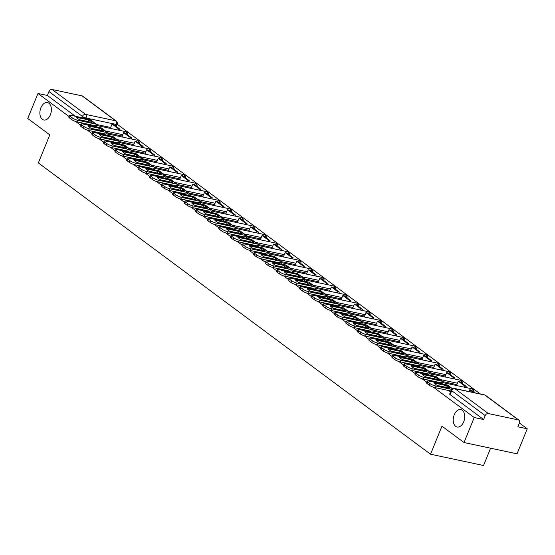 <?xml version="1.0" encoding="UTF-8"?>
<svg xmlns="http://www.w3.org/2000/svg" width="555" height="555" viewBox="0 0 555 555"><rect width="100%" height="100%" fill="white"/><g stroke="black" fill="none" stroke-linecap="round" stroke-linejoin="round"><path stroke-width="0.83" d="M454.233 414.786A8.901 5.578 102 0 1 460.823 409.597A8.901 5.578 102 0 1 463.702 421.821A8.901 5.578 102 0 1 457.119 427.01A8.901 5.578 102 0 1 454.233 414.786M40.897 107.774A8.901 5.578 102 0 1 47.487 102.585A8.901 5.578 102 0 1 50.366 114.809A8.901 5.578 102 0 1 43.776 119.998A8.901 5.578 102 0 1 40.897 107.774M433.448 387.217L474.234 417.513L464.022 442.543L517.038 453.823L527.25 428.793L519.424 422.979M480.38 393.981L117.195 124.223M490.606 448.197L483.544 465.499L430.527 454.219L38.344 162.92L49.79 134.872L27.75 118.499L37.962 93.462L69.042 116.55M75.737 121.517L80.579 125.118M87.274 130.092L92.116 133.693M98.818 138.66L103.66 142.26M110.355 147.235L115.197 150.828M121.892 155.802L126.734 159.403M133.429 164.377L138.278 167.971M144.973 172.945L149.815 176.545M156.51 181.52L161.352 185.113M168.047 190.088L172.896 193.688M179.591 198.655L184.433 202.256M191.128 207.23L195.971 210.831M202.665 215.798L207.508 219.398M214.209 224.373L219.052 227.966M225.746 232.94L230.589 236.541M237.283 241.515L242.126 245.109M248.82 250.083L253.67 253.684M260.364 258.658L265.207 262.251M271.901 267.226L276.744 270.826M283.438 275.793L288.288 279.394M294.982 284.368L299.825 287.969M306.52 292.936L311.362 296.536M318.057 301.511L322.906 305.104M329.601 310.078L334.443 313.679M341.138 318.653L345.98 322.247M352.675 327.221L357.517 330.822M364.212 335.796L369.061 339.389M375.756 344.364L380.598 347.964M387.293 352.931L392.135 356.532M398.83 361.506L403.679 365.107M410.374 370.074L415.216 373.675M421.911 378.649L426.753 382.242M464.022 442.543L441.974 426.171L430.527 454.219M527.25 428.793L517.864 426.795L519.459 422.896A2.782 2.081 126.6 0 0 518.994 420.211A2.782 2.081 126.6 0 0 518.363 419.927L488.358 413.544A2.782 2.081 126.6 0 0 485.209 415.612L451.701 390.72A2.782 0.597 -157.8 0 1 451.243 390.123L449.654 394.022A2.782 0.597 -157.8 0 0 450.112 394.619L451.701 390.72A2.782 2.081 126.6 0 1 454.85 388.653L488.358 413.544M474.234 417.513L483.62 419.511L485.209 415.612M110.681 127.483L96.813 124.528M37.962 93.462L47.348 95.46L48.937 91.561A2.782 2.081 -53.4 0 1 52.087 89.501L82.091 95.883A2.782 2.081 -53.4 0 1 82.73 96.168L116.238 121.052A2.782 2.081 -53.4 0 0 115.6 120.775L82.091 95.883M122.024 136.523L122.662 137.127M133.568 145.091L134.199 145.701M145.105 153.666L145.743 154.269M156.642 162.233L157.28 162.844M168.179 170.801L168.817 171.412M179.723 179.376L180.361 179.987M191.26 187.944L191.898 188.554M202.797 196.519L203.435 197.129M214.341 205.086L214.979 205.697M225.878 213.661L226.516 214.265M237.415 222.229L238.053 222.839M248.959 230.804L249.59 231.407M260.496 239.371L261.134 239.982M272.033 247.939L272.671 248.55M283.57 256.514L284.209 257.125M295.114 265.082L295.753 265.692M306.651 273.657L307.29 274.267M318.188 282.224L318.827 282.835M329.732 290.799L330.371 291.403M341.269 299.367L341.908 299.977M352.807 307.942L353.445 308.545M364.351 316.51L364.982 317.12M375.888 325.077L376.526 325.688M387.425 333.652L388.063 334.263M398.969 342.22L399.6 342.83M410.506 350.795L411.144 351.405M422.043 359.363L422.681 359.973M433.58 367.937L434.218 368.541M445.124 376.505L445.762 377.116M456.661 385.08L457.299 385.683M456.855 384.608L442.987 381.66M445.311 376.04L431.45 373.085M433.774 367.465L419.913 364.517M422.237 358.898L408.376 355.942M410.693 350.323L396.832 347.375M399.156 341.755L385.295 338.807M387.619 333.18L373.758 330.232M376.075 324.613L362.214 321.664M364.538 316.038L350.677 313.089M353.001 307.47L339.14 304.522M341.464 298.902L327.596 295.947M329.92 290.327L316.059 287.379M318.383 281.76L304.522 278.804M306.846 273.185L292.984 270.236M295.302 264.617L281.44 261.669M283.765 256.042L269.903 253.094M272.227 247.475L258.366 244.526M260.683 238.9L246.822 235.951M249.146 230.332L235.285 227.383M237.609 221.764L223.748 218.809M226.072 213.189L212.204 210.241M214.528 204.622L200.667 201.666M202.991 196.047L189.13 193.098M191.454 187.479L177.586 184.531M179.91 178.904L166.049 175.956M168.373 170.336L154.512 167.388M156.836 161.762L142.975 158.813M145.292 153.194L131.431 150.245M133.755 144.626L119.894 141.671M122.218 136.051L108.357 133.103M110.487 127.948L111.125 128.559M448.717 390.547L450.521 391.892M90.999 124.854L92.602 126.04M102.536 133.422L104.139 134.615M114.08 141.99L115.683 143.183M125.617 150.565L127.22 151.751M137.154 159.132L138.757 160.326M148.698 167.707L150.301 168.893M160.235 176.275L161.838 177.468M171.772 184.85L173.375 186.036M183.316 193.417L184.919 194.611M194.854 201.992L196.456 203.179M206.391 210.56L207.993 211.753M217.928 219.128L219.53 220.321M229.472 227.703L231.074 228.889M241.009 236.27L242.611 237.464M252.546 244.845L254.148 246.031M264.09 253.413L265.692 254.606M275.627 261.988L277.229 263.174M287.164 270.556L288.767 271.749M298.708 279.13L300.31 280.317M310.245 287.698L311.848 288.891M321.782 296.266L323.385 297.459M333.326 304.841L334.922 306.027M344.863 313.409L346.466 314.602M356.4 321.983L358.003 323.17M367.937 330.551L369.54 331.744M379.481 339.126L381.084 340.312M391.018 347.694L392.621 348.887M402.555 356.268L404.158 357.455M414.099 364.836L415.702 366.029M425.636 373.404L427.239 374.597M437.173 381.979L438.776 383.165M483.62 419.511L450.112 394.619M47.348 95.46L75.341 116.252M88.106 121.614A8.623 1.852 22.2 0 0 88.03 121.573L88.696 119.935L76.382 117.32A8.623 1.852 -157.8 0 0 79.781 119.845L92.102 122.468A8.623 1.852 22.2 0 0 90.867 121.302A8.623 1.852 22.2 0 0 88.696 119.935M120.033 129.253L113.449 124.362L112.068 124.07L118.652 128.961L120.033 129.253L119.582 130.356M118.201 130.064L118.652 128.961M110.445 128.052L112.068 124.07M93.906 125.472L77.055 121.885A4.176 0.895 -157.8 0 1 71.657 119.561L72.323 117.924A4.176 0.895 22.2 0 0 77.728 120.248L95.959 124.133A3.476 2.608 -53.4 0 1 96.75 124.48A3.476 2.608 -53.4 0 1 97.527 125.666M72.323 117.924L70.18 116.328A4.176 0.895 22.2 0 1 69.5 115.433A4.176 0.895 22.2 0 1 71.144 115.357L89.383 119.242A3.476 2.608 -53.4 0 1 90.167 119.596L96.75 124.48M71.657 119.561L69.514 117.965A4.176 0.895 -157.8 0 1 68.827 117.063L69.5 115.433M88.03 121.573L79.705 119.804M99.643 130.189A8.623 1.852 22.2 0 0 99.567 130.141L100.24 128.51L87.919 125.888A8.623 1.852 -157.8 0 0 91.325 128.413L103.639 131.035A8.623 1.852 22.2 0 0 102.404 129.87A8.623 1.852 22.2 0 0 100.24 128.51M131.57 137.82L124.986 132.936L123.612 132.638L130.196 137.529L131.57 137.82L131.119 138.93M129.738 138.639L130.196 137.529M121.982 136.627L123.612 132.638M105.443 134.039L88.599 130.453A4.176 0.895 -157.8 0 1 83.195 128.129L83.867 126.491A4.176 0.895 22.2 0 0 89.265 128.822L107.504 132.701A3.476 2.608 -53.4 0 1 108.294 133.054A3.476 2.608 -53.4 0 1 109.071 134.234M83.867 126.491L81.717 124.903A4.176 0.895 22.2 0 1 81.037 124.001A4.176 0.895 22.2 0 1 82.681 123.931L100.92 127.81A3.476 2.608 -53.4 0 1 101.711 128.163L108.294 133.054M83.195 128.129L81.051 126.533A4.176 0.895 -157.8 0 1 80.371 125.638L81.037 124.001M99.567 130.141L91.249 128.371M111.187 138.757A8.623 1.852 22.2 0 0 111.111 138.715L111.777 137.078L99.463 134.456A8.623 1.852 -157.8 0 0 102.862 136.988L115.176 139.603A8.623 1.852 22.2 0 0 113.948 138.445A8.623 1.852 22.2 0 0 111.777 137.078M143.114 146.395L136.53 141.504L135.149 141.213L141.733 146.097L143.114 146.395L142.656 147.498M141.282 147.207L141.733 146.097M133.519 145.195L135.149 141.213M116.98 142.607L100.136 139.028A4.176 0.895 -157.8 0 1 94.739 136.703L95.404 135.066A4.176 0.895 22.2 0 0 100.802 137.39L119.041 141.268A3.476 2.608 -53.4 0 1 119.831 141.622A3.476 2.608 -53.4 0 1 120.608 142.808M95.404 135.066L93.261 133.471A4.176 0.895 22.2 0 1 92.574 132.569A4.176 0.895 22.2 0 1 94.218 132.499L112.457 136.384A3.476 2.608 -53.4 0 1 113.248 136.731L119.831 141.622M94.739 136.703L92.588 135.108A4.176 0.895 -157.8 0 1 91.908 134.206L92.574 132.569M111.111 138.715L102.786 136.946M122.724 147.325A8.623 1.852 22.2 0 0 122.648 147.283L123.314 145.653L111 143.03A8.623 1.852 -157.8 0 0 114.399 145.556L126.72 148.178A8.623 1.852 22.2 0 0 125.485 147.013A8.623 1.852 22.2 0 0 123.314 145.653M154.651 154.963L148.067 150.072L146.686 149.781L153.27 154.672L154.651 154.963L154.2 156.073M152.819 155.775L153.27 154.672M145.063 153.77L146.686 149.781M128.524 151.182L111.673 147.595A4.176 0.895 -157.8 0 1 106.276 145.271L106.942 143.634A4.176 0.895 22.2 0 0 112.346 145.958L130.578 149.843A3.476 2.608 -53.4 0 1 131.369 150.197A3.476 2.608 -53.4 0 1 132.145 151.376M106.942 143.634L104.798 142.045A4.176 0.895 22.2 0 1 104.118 141.143A4.176 0.895 22.2 0 1 105.762 141.074L123.994 144.952A3.476 2.608 -53.4 0 1 124.785 145.306L131.369 150.197M106.276 145.271L104.132 143.676A4.176 0.895 -157.8 0 1 103.445 142.781L104.118 141.143M122.648 147.283L114.323 145.514M134.261 155.899A8.623 1.852 22.2 0 0 134.185 155.858L134.858 154.221L122.537 151.598A8.623 1.852 -157.8 0 0 125.943 154.13L138.257 156.746A8.623 1.852 22.2 0 0 137.023 155.587A8.623 1.852 22.2 0 0 134.858 154.221M166.188 163.538L159.604 158.647L158.224 158.355L164.807 163.239L166.188 163.538L165.737 164.641M164.356 164.349L164.807 163.239M156.6 162.338L158.224 158.355M140.061 159.75L123.217 156.17A4.176 0.895 -157.8 0 1 117.813 153.839L118.479 152.209A4.176 0.895 22.2 0 0 123.883 154.533L142.122 158.411A3.476 2.608 -53.4 0 1 142.912 158.765A3.476 2.608 -53.4 0 1 143.69 159.951M118.479 152.209L116.335 150.613A4.176 0.895 22.2 0 1 115.655 149.711A4.176 0.895 22.2 0 1 117.299 149.642L135.538 153.52A3.476 2.608 -53.4 0 1 136.329 153.874L142.912 158.765M117.813 153.839L115.669 152.25A4.176 0.895 -157.8 0 1 114.989 151.349L115.655 149.711M134.185 155.858L125.867 154.082M145.805 164.467A8.623 1.852 22.2 0 0 145.729 164.426L146.395 162.795L134.081 160.173A8.623 1.852 -157.8 0 0 137.48 162.698L149.794 165.321A8.623 1.852 22.2 0 0 148.567 164.155A8.623 1.852 22.2 0 0 146.395 162.795M177.725 172.106L171.141 167.215L169.768 166.923L176.351 171.814L177.725 172.106L177.274 173.215M175.9 172.917L176.351 171.814M168.137 170.905L169.768 166.923M151.598 168.325L134.754 164.738A4.176 0.895 -157.8 0 1 129.357 162.414L130.023 160.777A4.176 0.895 22.2 0 0 135.42 163.101L153.659 166.986A3.476 2.608 -53.4 0 1 154.45 167.339A3.476 2.608 -53.4 0 1 155.227 168.519M130.023 160.777L127.879 159.181A4.176 0.895 22.2 0 1 127.192 158.286A4.176 0.895 22.2 0 1 128.836 158.21L147.075 162.095A3.476 2.608 -53.4 0 1 147.866 162.448L154.45 167.339M129.357 162.414L127.206 160.818A4.176 0.895 -157.8 0 1 126.526 159.916L127.192 158.286M145.729 164.426L137.404 162.657M157.343 173.042A8.623 1.852 22.2 0 0 157.266 173L157.932 171.363L145.618 168.741A8.623 1.852 -157.8 0 0 149.018 171.266L161.339 173.888A8.623 1.852 22.2 0 0 160.104 172.73A8.623 1.852 22.2 0 0 157.932 171.363M189.269 180.68L182.685 175.789L181.305 175.491L187.888 180.382L189.269 180.68L188.818 181.783M187.437 181.492L187.888 180.382M179.681 179.48L181.305 175.491M163.142 176.892L146.291 173.306A4.176 0.895 -157.8 0 1 140.894 170.982L141.56 169.351A4.176 0.895 22.2 0 0 146.957 171.675L165.196 175.553A3.476 2.608 -53.4 0 1 165.987 175.907A3.476 2.608 -53.4 0 1 166.764 177.094M141.56 169.351L139.416 167.756A4.176 0.895 22.2 0 1 138.729 166.854A4.176 0.895 22.2 0 1 140.373 166.784L158.612 170.662A3.476 2.608 -53.4 0 1 159.403 171.016L165.987 175.907M140.894 170.982L138.75 169.393A4.176 0.895 -157.8 0 1 138.063 168.491L138.729 166.854M157.266 173L148.941 171.224M168.88 181.61A8.623 1.852 22.2 0 0 168.803 181.568L169.469 179.931L157.155 177.316A8.623 1.852 -157.8 0 0 160.561 179.841L172.876 182.463A8.623 1.852 22.2 0 0 171.641 181.298A8.623 1.852 22.2 0 0 169.469 179.931M200.806 189.248L194.222 184.357L192.842 184.066L199.425 188.957L200.806 189.248L200.355 190.358M198.974 190.06L199.425 188.957M191.218 188.048L192.842 184.066M174.679 185.467L157.835 181.88A4.176 0.895 -157.8 0 1 152.431 179.556L153.097 177.919A4.176 0.895 22.2 0 0 158.501 180.243L176.74 184.128A3.476 2.608 -53.4 0 1 177.524 184.482A3.476 2.608 -53.4 0 1 178.301 185.661M153.097 177.919L150.953 176.323A4.176 0.895 22.2 0 1 150.273 175.429A4.176 0.895 22.2 0 1 151.917 175.352L170.156 179.237A3.476 2.608 -53.4 0 1 170.947 179.591L177.524 184.482M152.431 179.556L150.287 177.961A4.176 0.895 -157.8 0 1 149.607 177.059L150.273 175.429M168.803 181.568L160.485 179.799M180.424 190.185A8.623 1.852 22.2 0 0 180.347 190.143L181.013 188.506L168.692 185.883A8.623 1.852 -157.8 0 0 172.099 188.409L184.413 191.031A8.623 1.852 22.2 0 0 183.185 189.865A8.623 1.852 22.2 0 0 181.013 188.506M212.343 197.816L205.759 192.932L204.386 192.634L210.969 197.525L212.343 197.816L211.892 198.926M210.518 198.635L210.969 197.525M202.755 196.623L204.386 192.634M186.216 194.035L169.372 190.448A4.176 0.895 -157.8 0 1 163.968 188.124L164.641 186.487A4.176 0.895 22.2 0 0 170.038 188.818L188.277 192.696A3.476 2.608 -53.4 0 1 189.068 193.05A3.476 2.608 -53.4 0 1 189.845 194.236M164.641 186.487L162.49 184.898A4.176 0.895 22.2 0 1 161.81 183.996A4.176 0.895 22.2 0 1 163.454 183.927L181.693 187.805A3.476 2.608 -53.4 0 1 182.484 188.159L189.068 193.05M163.968 188.124L161.824 186.535A4.176 0.895 -157.8 0 1 161.144 185.634L161.81 183.996M180.347 190.143L172.022 188.367M191.961 198.752A8.623 1.852 22.2 0 0 191.884 198.711L192.55 197.074L180.236 194.458A8.623 1.852 -157.8 0 0 183.636 196.983L195.95 199.606A8.623 1.852 22.2 0 0 194.722 198.44A8.623 1.852 22.2 0 0 192.55 197.074M223.887 206.391L217.303 201.5L215.923 201.208L222.506 206.099L223.887 206.391L223.436 207.494M222.055 207.202L222.506 206.099M214.299 205.19L215.923 201.208M197.753 202.61L180.909 199.023A4.176 0.895 -157.8 0 1 175.512 196.699L176.178 195.062A4.176 0.895 22.2 0 0 181.575 197.386L199.814 201.271A3.476 2.608 -53.4 0 1 200.605 201.618A3.476 2.608 -53.4 0 1 201.382 202.804M176.178 195.062L174.034 193.466A4.176 0.895 22.2 0 1 173.347 192.571A4.176 0.895 22.2 0 1 174.992 192.495L193.23 196.38A3.476 2.608 -53.4 0 1 194.021 196.734L200.605 201.618M175.512 196.699L173.368 195.103A4.176 0.895 -157.8 0 1 172.681 194.201L173.347 192.571M191.884 198.711L183.559 196.942M203.498 207.327A8.623 1.852 22.2 0 0 203.421 207.279L204.087 205.648L191.773 203.026A8.623 1.852 -157.8 0 0 195.18 205.551L207.494 208.174A8.623 1.852 22.2 0 0 206.259 207.008A8.623 1.852 22.2 0 0 204.087 205.648M235.424 214.958L228.84 210.074L227.46 209.776L234.043 214.667L235.424 214.958L234.973 216.068M233.593 215.777L234.043 214.667M225.836 213.765L227.46 209.776M209.297 211.177L192.446 207.591A4.176 0.895 -157.8 0 1 187.049 205.267L187.715 203.629A4.176 0.895 22.2 0 0 193.119 205.96L211.351 209.839A3.476 2.608 -53.4 0 1 212.142 210.192A3.476 2.608 -53.4 0 1 212.919 211.372M187.715 203.629L185.571 202.041A4.176 0.895 22.2 0 1 184.891 201.139A4.176 0.895 22.2 0 1 186.535 201.07L204.774 204.948A3.476 2.608 -53.4 0 1 205.558 205.301L212.142 210.192M187.049 205.267L184.905 203.671A4.176 0.895 -157.8 0 1 184.218 202.776L184.891 201.139M203.421 207.279L195.096 205.51M215.035 215.895A8.623 1.852 22.2 0 0 214.958 215.853L215.631 214.216L203.31 211.594A8.623 1.852 -157.8 0 0 206.717 214.126L219.031 216.741A8.623 1.852 22.2 0 0 217.796 215.583A8.623 1.852 22.2 0 0 215.631 214.216M246.961 223.533L240.377 218.642L239.004 218.351L245.588 223.242L246.961 223.533L246.51 224.636M245.13 224.345L245.588 223.242M237.374 222.333L239.004 218.351M220.834 219.745L203.99 216.166A4.176 0.895 -157.8 0 1 198.586 213.841L199.259 212.204A4.176 0.895 22.2 0 0 204.656 214.528L222.895 218.406A3.476 2.608 -53.4 0 1 223.686 218.76A3.476 2.608 -53.4 0 1 224.463 219.947M199.259 212.204L197.108 210.609A4.176 0.895 22.2 0 1 196.428 209.707A4.176 0.895 22.2 0 1 198.073 209.637L216.311 213.522A3.476 2.608 -53.4 0 1 217.102 213.869L223.686 218.76M198.586 213.841L196.442 212.246A4.176 0.895 -157.8 0 1 195.762 211.344L196.428 209.707M214.958 215.853L206.64 214.084M226.579 224.463A8.623 1.852 22.2 0 0 226.502 224.421L227.168 222.791L214.854 220.168A8.623 1.852 -157.8 0 0 218.254 222.694L230.568 225.316A8.623 1.852 22.2 0 0 229.34 224.151A8.623 1.852 22.2 0 0 227.168 222.791M258.505 232.101L251.921 227.21L250.541 226.919L257.125 231.81L258.505 232.101L258.047 233.211M256.674 232.913L257.125 231.81M248.911 230.908L250.541 226.919M232.372 228.32L215.527 224.733A4.176 0.895 -157.8 0 1 210.13 222.409L210.796 220.772A4.176 0.895 22.2 0 0 216.193 223.096L234.432 226.981A3.476 2.608 -53.4 0 1 235.223 227.335A3.476 2.608 -53.4 0 1 236 228.514M210.796 220.772L208.652 219.183A4.176 0.895 22.2 0 1 207.965 218.281A4.176 0.895 22.2 0 1 209.61 218.212L227.848 222.09A3.476 2.608 -53.4 0 1 228.639 222.444L235.223 227.335M210.13 222.409L207.979 220.814A4.176 0.895 -157.8 0 1 207.299 219.919L207.965 218.281M226.502 224.421L218.177 222.652M238.116 233.038A8.623 1.852 22.2 0 0 238.04 232.996L238.705 231.359L226.391 228.736A8.623 1.852 -157.8 0 0 229.791 231.268L242.112 233.884A8.623 1.852 22.2 0 0 240.877 232.725A8.623 1.852 22.2 0 0 238.705 231.359M270.042 240.676L263.458 235.785L262.078 235.493L268.662 240.377L270.042 240.676L269.591 241.779M268.211 241.487L268.662 240.377M260.455 239.476L262.078 235.493M243.916 236.888L227.064 233.308A4.176 0.895 -157.8 0 1 221.667 230.977L222.333 229.347A4.176 0.895 22.2 0 0 227.737 231.671L245.969 235.549A3.476 2.608 -53.4 0 1 246.76 235.903A3.476 2.608 -53.4 0 1 247.537 237.089M222.333 229.347L220.189 227.751A4.176 0.895 22.2 0 1 219.509 226.849A4.176 0.895 22.2 0 1 221.154 226.78L239.385 230.658A3.476 2.608 -53.4 0 1 240.176 231.012L246.76 235.903M221.667 230.977L219.523 229.388A4.176 0.895 -157.8 0 1 218.837 228.487L219.509 226.849M238.04 232.996L229.714 231.22M249.653 241.605A8.623 1.852 22.2 0 0 249.577 241.564L250.25 239.933L237.928 237.311A8.623 1.852 -157.8 0 0 241.335 239.836L253.649 242.459A8.623 1.852 22.2 0 0 252.414 241.293A8.623 1.852 22.2 0 0 250.25 239.933M281.579 249.244L274.996 244.353L273.615 244.061L280.199 248.952L281.579 249.244L281.128 250.354M279.748 250.055L280.199 248.952M271.992 248.043L273.615 244.061M255.453 245.463L238.608 241.876A4.176 0.895 -157.8 0 1 233.204 239.552L233.87 237.915A4.176 0.895 22.2 0 0 239.274 240.239L257.513 244.124A3.476 2.608 -53.4 0 1 258.304 244.477A3.476 2.608 -53.4 0 1 259.081 245.657M233.87 237.915L231.726 236.319A4.176 0.895 22.2 0 1 231.047 235.424A4.176 0.895 22.2 0 1 232.691 235.348L250.929 239.233A3.476 2.608 -53.4 0 1 251.72 239.587L258.304 244.477M233.204 239.552L231.06 237.956A4.176 0.895 -157.8 0 1 230.38 237.054L231.047 235.424M249.577 241.564L241.258 239.795M261.197 250.18A8.623 1.852 22.2 0 0 261.121 250.138L261.787 248.501L249.472 245.879A8.623 1.852 -157.8 0 0 252.872 248.404L265.186 251.026A8.623 1.852 22.2 0 0 263.958 249.868A8.623 1.852 22.2 0 0 261.787 248.501M293.116 257.818L286.533 252.927L285.159 252.629L291.743 257.52L293.116 257.818L292.665 258.921M291.292 258.63L291.743 257.52M283.529 256.618L285.159 252.629M266.99 254.03L250.145 250.444A4.176 0.895 -157.8 0 1 244.748 248.12L245.414 246.489A4.176 0.895 22.2 0 0 250.811 248.813L269.05 252.691A3.476 2.608 -53.4 0 1 269.841 253.045A3.476 2.608 -53.4 0 1 270.618 254.232M245.414 246.489L243.27 244.894A4.176 0.895 22.2 0 1 242.584 243.992A4.176 0.895 22.2 0 1 244.228 243.923L262.466 247.801A3.476 2.608 -53.4 0 1 263.257 248.154L269.841 253.045M244.748 248.12L242.597 246.531A4.176 0.895 -157.8 0 1 241.918 245.629L242.584 243.992M261.121 250.138L252.796 248.362M272.734 258.748A8.623 1.852 22.2 0 0 272.658 258.706L273.324 257.069L261.01 254.454A8.623 1.852 -157.8 0 0 264.409 256.979L276.73 259.601A8.623 1.852 22.2 0 0 275.495 258.436A8.623 1.852 22.2 0 0 273.324 257.069M304.66 266.386L298.077 261.495L296.696 261.204L303.28 266.095L304.66 266.386L304.209 267.496M302.829 267.198L303.28 266.095M295.073 265.186L296.696 261.204M278.534 262.605L261.683 259.019A4.176 0.895 -157.8 0 1 256.285 256.694L256.951 255.057A4.176 0.895 22.2 0 0 262.349 257.381L280.587 261.266A3.476 2.608 -53.4 0 1 281.378 261.62A3.476 2.608 -53.4 0 1 282.155 262.799M256.951 255.057L254.807 253.462A4.176 0.895 22.2 0 1 254.121 252.567A4.176 0.895 22.2 0 1 255.765 252.49L274.003 256.375A3.476 2.608 -53.4 0 1 274.794 256.729L281.378 261.62M256.285 256.694L254.141 255.099A4.176 0.895 -157.8 0 1 253.455 254.197L254.121 252.567M272.658 258.706L264.333 256.937M284.271 267.323A8.623 1.852 22.2 0 0 284.195 267.281L284.861 265.644L272.547 263.021A8.623 1.852 -157.8 0 0 275.953 265.547L288.267 268.169A8.623 1.852 22.2 0 0 287.032 267.004A8.623 1.852 22.2 0 0 284.861 265.644M316.197 274.954L309.614 270.07L308.233 269.772L314.817 274.663L316.197 274.954L315.746 276.064M314.366 275.773L314.817 274.663M306.61 273.761L308.233 269.772M290.071 271.173L273.226 267.586A4.176 0.895 -157.8 0 1 267.822 265.262L268.488 263.625A4.176 0.895 22.2 0 0 273.892 265.956L292.131 269.834A3.476 2.608 -53.4 0 1 292.915 270.188A3.476 2.608 -53.4 0 1 293.692 271.374M268.488 263.625L266.344 262.036A4.176 0.895 22.2 0 1 265.665 261.134A4.176 0.895 22.2 0 1 267.309 261.065L285.548 264.943A3.476 2.608 -53.4 0 1 286.338 265.297L292.915 270.188M267.822 265.262L265.678 263.674A4.176 0.895 -157.8 0 1 264.999 262.772L265.665 261.134M284.195 267.281L275.877 265.505M295.815 275.89A8.623 1.852 22.2 0 0 295.739 275.849L296.405 274.212L284.084 271.596A8.623 1.852 -157.8 0 0 287.49 274.121L299.804 276.744A8.623 1.852 22.2 0 0 298.576 275.578A8.623 1.852 22.2 0 0 296.405 274.212M327.734 283.529L321.151 278.638L319.777 278.346L326.361 283.237L327.734 283.529L327.284 284.632M325.91 284.34L326.361 283.237M318.147 282.328L319.777 278.346M301.608 279.748L284.764 276.161A4.176 0.895 -157.8 0 1 279.359 273.837L280.032 272.2A4.176 0.895 22.2 0 0 285.43 274.524L303.668 278.409A3.476 2.608 -53.4 0 1 304.459 278.756A3.476 2.608 -53.4 0 1 305.236 279.942M280.032 272.2L277.882 270.604A4.176 0.895 22.2 0 1 277.202 269.709A4.176 0.895 22.2 0 1 278.846 269.633L297.085 273.518A3.476 2.608 -53.4 0 1 297.875 273.872L304.459 278.756M279.359 273.837L277.216 272.241A4.176 0.895 -157.8 0 1 276.536 271.339L277.202 269.709M295.739 275.849L287.414 274.08M307.352 284.465A8.623 1.852 22.2 0 0 307.276 284.417L307.942 282.786L295.628 280.164A8.623 1.852 -157.8 0 0 299.027 282.689L311.341 285.312A8.623 1.852 22.2 0 0 310.113 284.146A8.623 1.852 22.2 0 0 307.942 282.786M339.278 292.096L332.695 287.212L331.314 286.914L337.898 291.805L339.278 292.096L338.827 293.207M337.447 292.915L337.898 291.805M329.691 290.903L331.314 286.914M313.145 288.316L296.301 284.729A4.176 0.895 -157.8 0 1 290.903 282.405L291.569 280.768A4.176 0.895 22.2 0 0 296.967 283.099L315.205 286.977A3.476 2.608 -53.4 0 1 315.996 287.33A3.476 2.608 -53.4 0 1 316.773 288.51M291.569 280.768L289.426 279.179A4.176 0.895 22.2 0 1 288.739 278.277A4.176 0.895 22.2 0 1 290.383 278.208L308.622 282.086A3.476 2.608 -53.4 0 1 309.412 282.44L315.996 287.33M290.903 282.405L288.76 280.809A4.176 0.895 -157.8 0 1 288.073 279.914L288.739 278.277M307.276 284.417L298.951 282.648M318.889 293.033A8.623 1.852 22.2 0 0 318.813 292.991L319.479 291.354L307.165 288.732A8.623 1.852 -157.8 0 0 310.571 291.264L322.885 293.879A8.623 1.852 22.2 0 0 321.65 292.721A8.623 1.852 22.2 0 0 319.479 291.354M350.815 300.671L344.232 295.78L342.851 295.489L349.435 300.38L350.815 300.671L350.365 301.774M348.984 301.483L349.435 300.38M341.228 299.471L342.851 295.489M324.689 296.883L307.838 293.304A4.176 0.895 -157.8 0 1 302.44 290.98L303.106 289.342A4.176 0.895 22.2 0 0 308.511 291.666L326.742 295.544A3.476 2.608 -53.4 0 1 327.533 295.898A3.476 2.608 -53.4 0 1 328.31 297.085M303.106 289.342L300.963 287.747A4.176 0.895 22.2 0 1 300.283 286.845A4.176 0.895 22.2 0 1 301.927 286.775L320.166 290.66A3.476 2.608 -53.4 0 1 320.95 291.007L327.533 295.898M302.44 290.98L300.297 289.384A4.176 0.895 -157.8 0 1 299.61 288.482L300.283 286.845M318.813 292.991L310.488 291.222M330.433 301.601A8.623 1.852 22.2 0 0 330.35 301.559L331.023 299.929L318.702 297.307A8.623 1.852 -157.8 0 0 322.108 299.832L334.422 302.454A8.623 1.852 22.2 0 0 333.187 301.289A8.623 1.852 22.2 0 0 331.023 299.929M362.353 309.239L355.769 304.348L354.395 304.057L360.979 308.948L362.353 309.239L361.902 310.349M360.521 310.051L360.979 308.948M352.765 308.046L354.395 304.057M336.226 305.458L319.382 301.871A4.176 0.895 -157.8 0 1 313.977 299.547L314.65 297.91A4.176 0.895 22.2 0 0 320.048 300.234L338.286 304.119A3.476 2.608 -53.4 0 1 339.077 304.473A3.476 2.608 -53.4 0 1 339.854 305.652M314.65 297.91L312.5 296.321A4.176 0.895 22.2 0 1 311.82 295.42A4.176 0.895 22.2 0 1 313.464 295.35L331.703 299.228A3.476 2.608 -53.4 0 1 332.494 299.582L339.077 304.473M313.977 299.547L311.834 297.952A4.176 0.895 -157.8 0 1 311.154 297.057L311.82 295.42M330.35 301.559L322.032 299.79M341.97 310.176A8.623 1.852 22.2 0 0 341.894 310.134L342.56 308.497L330.246 305.874A8.623 1.852 -157.8 0 0 333.645 308.407L345.959 311.022A8.623 1.852 22.2 0 0 344.731 309.863A8.623 1.852 22.2 0 0 342.56 308.497M373.897 317.814L367.313 312.923L365.932 312.631L372.516 317.515L373.897 317.814L373.439 318.917M372.065 318.625L372.516 317.515M364.302 316.614L365.932 312.631M347.763 314.026L330.919 310.446A4.176 0.895 -157.8 0 1 325.521 308.115L326.187 306.485A4.176 0.895 22.2 0 0 331.585 308.809L349.823 312.687A3.476 2.608 -53.4 0 1 350.614 313.041A3.476 2.608 -53.4 0 1 351.391 314.227M326.187 306.485L324.044 304.889A4.176 0.895 22.2 0 1 323.357 303.987A4.176 0.895 22.2 0 1 325.001 303.918L343.24 307.796A3.476 2.608 -53.4 0 1 344.031 308.15L350.614 313.041M325.521 308.115L323.371 306.526A4.176 0.895 -157.8 0 1 322.691 305.625L323.357 303.987M341.894 310.134L333.569 308.358M353.507 318.743A8.623 1.852 22.2 0 0 353.431 318.702L354.097 317.072L341.783 314.449A8.623 1.852 -157.8 0 0 345.182 316.974L357.503 319.597A8.623 1.852 22.2 0 0 356.268 318.431A8.623 1.852 22.2 0 0 354.097 317.072M385.434 326.382L378.85 321.491L377.469 321.199L384.053 326.09L385.434 326.382L384.983 327.492M383.602 327.193L384.053 326.09M375.846 325.181L377.469 321.199M359.307 322.601L342.456 319.014A4.176 0.895 -157.8 0 1 337.058 316.69L337.724 315.053A4.176 0.895 22.2 0 0 343.129 317.377L361.361 321.262A3.476 2.608 -53.4 0 1 362.151 321.616A3.476 2.608 -53.4 0 1 362.928 322.795M337.724 315.053L335.581 313.457A4.176 0.895 22.2 0 1 334.901 312.562A4.176 0.895 22.2 0 1 336.545 312.486L354.777 316.371A3.476 2.608 -53.4 0 1 355.568 316.725L362.151 321.616M337.058 316.69L334.915 315.094A4.176 0.895 -157.8 0 1 334.228 314.192L334.901 312.562M353.431 318.702L345.106 316.933M365.044 327.318A8.623 1.852 22.2 0 0 364.968 327.277L365.641 325.639L353.32 323.017A8.623 1.852 -157.8 0 0 356.726 325.542L369.04 328.165A8.623 1.852 22.2 0 0 367.805 327.006A8.623 1.852 22.2 0 0 365.641 325.639M396.971 334.956L390.387 330.065L389.013 329.767L395.59 334.658L396.971 334.956L396.52 336.059M395.139 335.768L395.59 334.658M387.383 333.756L389.013 329.767M370.844 331.168L354 327.582A4.176 0.895 -157.8 0 1 348.596 325.258L349.262 323.627A4.176 0.895 22.2 0 0 354.666 325.951L372.904 329.83A3.476 2.608 -53.4 0 1 373.695 330.183A3.476 2.608 -53.4 0 1 374.472 331.37M349.262 323.627L347.118 322.032A4.176 0.895 22.2 0 1 346.438 321.13A4.176 0.895 22.2 0 1 348.082 321.061L366.321 324.939A3.476 2.608 -53.4 0 1 367.112 325.292L373.695 330.183M348.596 325.258L346.452 323.669A4.176 0.895 -157.8 0 1 345.772 322.767L346.438 321.13M364.968 327.277L356.65 325.501M376.588 335.886A8.623 1.852 22.2 0 0 376.512 335.844L377.178 334.207L364.864 331.592A8.623 1.852 -157.8 0 0 368.263 334.117L380.577 336.739A8.623 1.852 22.2 0 0 379.349 335.574A8.623 1.852 22.2 0 0 377.178 334.207M408.508 343.524L401.931 338.633L400.55 338.342L407.134 343.233L408.508 343.524L408.057 344.634M406.683 344.336L407.134 343.233M398.92 342.324L400.55 338.342M382.381 339.743L365.537 336.157A4.176 0.895 -157.8 0 1 360.139 333.832L360.805 332.195A4.176 0.895 22.2 0 0 366.203 334.519L384.442 338.404A3.476 2.608 -53.4 0 1 385.232 338.758A3.476 2.608 -53.4 0 1 386.009 339.938M360.805 332.195L358.662 330.6A4.176 0.895 22.2 0 1 357.975 329.705A4.176 0.895 22.2 0 1 359.619 329.628L377.858 333.513A3.476 2.608 -53.4 0 1 378.649 333.867L385.232 338.758M360.139 333.832L357.989 332.237A4.176 0.895 -157.8 0 1 357.309 331.335L357.975 329.705M376.512 335.844L368.187 334.075M388.125 344.461A8.623 1.852 22.2 0 0 388.049 344.419L388.715 342.782L376.401 340.159A8.623 1.852 -157.8 0 0 379.8 342.685L392.121 345.307A8.623 1.852 22.2 0 0 390.887 344.142A8.623 1.852 22.2 0 0 388.715 342.782M420.052 352.092L413.468 347.208L412.087 346.91L418.671 351.801L420.052 352.092L419.601 353.202M418.22 352.911L418.671 351.801M410.464 350.899L412.087 346.91M393.925 348.311L377.074 344.724A4.176 0.895 -157.8 0 1 371.677 342.4L372.343 340.763A4.176 0.895 22.2 0 0 377.74 343.094L395.979 346.972A3.476 2.608 -53.4 0 1 396.769 347.326A3.476 2.608 -53.4 0 1 397.546 348.512M372.343 340.763L370.199 339.174A4.176 0.895 22.2 0 1 369.512 338.272A4.176 0.895 22.2 0 1 371.163 338.203L389.395 342.081A3.476 2.608 -53.4 0 1 390.186 342.435L396.769 347.326M371.677 342.4L369.533 340.812A4.176 0.895 -157.8 0 1 368.846 339.91L369.512 338.272M388.049 344.419L379.724 342.643M399.662 353.029A8.623 1.852 22.2 0 0 399.586 352.987L400.252 351.35L387.938 348.734A8.623 1.852 -157.8 0 0 391.344 351.26L403.658 353.882A8.623 1.852 22.2 0 0 402.424 352.716A8.623 1.852 22.2 0 0 400.252 351.35M431.589 360.667L425.005 355.776L423.625 355.484L430.208 360.375L431.589 360.667L431.138 361.77M429.757 361.478L430.208 360.375M422.001 359.467L423.625 355.484M405.462 356.886L388.618 353.299A4.176 0.895 -157.8 0 1 383.214 350.975L383.88 349.338A4.176 0.895 22.2 0 0 389.284 351.662L407.523 355.547A3.476 2.608 -53.4 0 1 408.313 355.894A3.476 2.608 -53.4 0 1 409.084 357.08M383.88 349.338L381.736 347.742A4.176 0.895 22.2 0 1 381.056 346.847A4.176 0.895 22.2 0 1 382.7 346.771L400.939 350.656A3.476 2.608 -53.4 0 1 401.73 351.01L408.313 355.894M383.214 350.975L381.07 349.379A4.176 0.895 -157.8 0 1 380.39 348.478L381.056 346.847M399.586 352.987L391.268 351.218M411.206 361.603A8.623 1.852 22.2 0 0 411.13 361.555L411.796 359.924L399.475 357.302A8.623 1.852 -157.8 0 0 402.881 359.827L415.195 362.45A8.623 1.852 22.2 0 0 413.968 361.284A8.623 1.852 22.2 0 0 411.796 359.924M443.126 369.235L436.542 364.351L435.169 364.052L441.752 368.943L443.126 369.235L442.675 370.345M441.301 370.053L441.752 368.943M433.538 368.041L435.169 364.052M416.999 365.454L400.155 361.867A4.176 0.895 -157.8 0 1 394.751 359.543L395.424 357.906A4.176 0.895 22.2 0 0 400.821 360.237L419.06 364.115A3.476 2.608 -53.4 0 1 419.851 364.469A3.476 2.608 -53.4 0 1 420.628 365.648M395.424 357.906L393.273 356.317A4.176 0.895 22.2 0 1 392.593 355.415A4.176 0.895 22.2 0 1 394.237 355.346L412.476 359.224A3.476 2.608 -53.4 0 1 413.267 359.578L419.851 364.469M394.751 359.543L392.607 357.947A4.176 0.895 -157.8 0 1 391.927 357.052L392.593 355.415M411.13 361.555L402.805 359.786M422.743 370.171A8.623 1.852 22.2 0 0 422.667 370.129L423.333 368.492L411.019 365.87A8.623 1.852 -157.8 0 0 414.418 368.402L426.739 371.017A8.623 1.852 22.2 0 0 425.505 369.859A8.623 1.852 22.2 0 0 423.333 368.492M454.67 377.809L448.086 372.918L446.706 372.627L453.289 377.518L454.67 377.809L454.219 378.912M452.838 378.621L453.289 377.518M445.082 376.609L446.706 372.627M428.536 374.021L411.692 370.442A4.176 0.895 -157.8 0 1 406.295 368.118L406.961 366.48A4.176 0.895 22.2 0 0 412.358 368.804L430.597 372.683A3.476 2.608 -53.4 0 1 431.388 373.036A3.476 2.608 -53.4 0 1 432.165 374.223M406.961 366.48L404.817 364.885A4.176 0.895 22.2 0 1 404.13 363.983A4.176 0.895 22.2 0 1 405.774 363.913L424.013 367.798A3.476 2.608 -53.4 0 1 424.804 368.145L431.388 373.036M406.295 368.118L404.151 366.522A4.176 0.895 -157.8 0 1 403.464 365.62L404.13 363.983M422.667 370.129L414.342 368.36M434.281 378.739A8.623 1.852 22.2 0 0 434.204 378.697L434.87 377.067L422.556 374.445A8.623 1.852 -157.8 0 0 425.962 376.97L438.277 379.592A8.623 1.852 22.2 0 0 437.042 378.427A8.623 1.852 22.2 0 0 434.87 377.067M466.207 386.377L459.623 381.486L458.243 381.195L464.826 386.086L466.207 386.377L465.756 387.487M464.375 387.189L464.826 386.086M456.619 385.184L458.243 381.195M440.08 382.596L423.229 379.01A4.176 0.895 -157.8 0 1 417.832 376.685L418.498 375.048A4.176 0.895 22.2 0 0 423.902 377.372L442.134 381.257A3.476 2.608 -53.4 0 1 442.925 381.611A3.476 2.608 -53.4 0 1 443.702 382.79M418.498 375.048L416.354 373.46A4.176 0.895 22.2 0 1 415.674 372.558A4.176 0.895 22.2 0 1 417.318 372.488L435.557 376.366A3.476 2.608 -53.4 0 1 436.341 376.72L442.925 381.611M417.832 376.685L415.688 375.09A4.176 0.895 -157.8 0 1 415.001 374.195L415.674 372.558M434.204 378.697L425.879 376.928M445.825 387.314A8.623 1.852 22.2 0 0 445.741 387.272L446.414 385.635L434.093 383.012A8.623 1.852 -157.8 0 0 437.5 385.545L449.814 388.16A8.623 1.852 22.2 0 0 448.579 387.002A8.623 1.852 22.2 0 0 446.414 385.635M474.858 392.801L471.16 390.061L469.787 389.77L473.477 392.51M469.051 391.566L469.787 389.77M450.882 391.011L434.773 387.584A4.176 0.895 -157.8 0 1 429.369 385.253L430.042 383.623A4.176 0.895 22.2 0 0 435.439 385.947L451.673 389.402M430.042 383.623L427.891 382.027A4.176 0.895 22.2 0 1 427.211 381.125A4.176 0.895 22.2 0 1 428.855 381.056L447.094 384.934A3.476 2.608 -53.4 0 1 447.885 385.288L452.505 388.722M429.369 385.253L427.225 383.665A4.176 0.895 -157.8 0 1 426.545 382.763L427.211 381.125M445.741 387.272L437.423 385.496M518.363 419.927L484.855 395.042L454.85 388.653A2.782 1.741 -78 0 0 454.399 388.451A2.782 2.782 0 0 0 451.243 390.123M115.454 125.853L116.057 124.389L86.046 118A2.782 0.597 -157.8 0 1 82.445 116.453L48.937 91.561M85.852 118.486L86.046 118A2.782 1.741 102 0 0 85.595 114.385L115.6 120.775A2.782 1.741 102 0 1 116.057 124.389A2.782 0.597 -157.8 0 0 117.154 124.341A2.782 2.782 0 0 0 116.238 121.052M52.087 89.501L85.595 114.385A2.782 2.081 126.6 0 0 82.445 116.453L81.953 117.66M453.241 388.451L451.694 388.125M457.417 383.227L440.157 379.551M445.88 374.653L428.62 370.983M434.336 366.085L417.076 362.408M422.799 357.51L405.538 353.84M411.262 348.942L394.001 345.265M399.718 340.368L382.457 336.698M388.181 331.8L370.92 328.123M376.644 323.225L359.383 319.555M365.107 314.657L347.846 310.987M353.563 306.089L336.302 302.413M342.026 297.515L324.765 293.845M330.489 288.947L313.228 285.27M318.945 280.372L301.684 276.702M307.408 271.804L290.147 268.127M295.87 263.23L278.61 259.56M284.326 254.662L267.066 250.985M272.789 246.087L255.529 242.417M261.252 237.519L243.992 233.849M249.715 228.951L232.455 225.275M238.171 220.377L220.911 216.707M226.634 211.809L209.374 208.132M215.097 203.234L197.837 199.564M203.553 194.666L186.293 190.989M192.016 186.091L174.756 182.422M180.479 177.524L163.219 173.847M168.935 168.949L151.675 165.279M157.398 160.381L140.137 156.711M145.861 151.813L128.6 148.136M134.324 143.239L117.063 139.569M122.78 134.671L105.519 130.994M126.859 134.324A2.782 1.741 -78 0 0 126.117 131.861A2.782 1.741 -78 0 0 125.666 131.653A2.782 2.782 0 0 1 127.796 135.018M96.847 126.942A2.782 1.741 -78 0 0 96.105 125.472A2.782 1.741 102 0 0 95.661 125.27A2.782 2.782 0 0 0 93.011 126.131M138.403 142.899A2.782 1.741 -78 0 0 137.654 140.429A2.782 1.741 -78 0 0 137.21 140.228A2.782 2.782 0 0 1 139.333 143.592M108.385 135.517A2.782 1.741 -78 0 0 107.649 134.046A2.782 1.741 102 0 0 107.198 133.838A2.782 2.782 0 0 0 104.555 134.698M149.94 151.466A2.782 1.741 -78 0 0 149.191 149.004A2.782 1.741 -78 0 0 148.747 148.795A2.782 2.782 0 0 1 150.877 152.16M119.929 144.085A2.782 1.741 -78 0 0 119.186 142.614A2.782 1.741 102 0 0 118.735 142.413A2.782 2.782 0 0 0 116.092 143.273M161.477 160.034A2.782 1.741 -78 0 0 160.735 157.571A2.782 1.741 -78 0 0 160.284 157.37A2.782 2.782 0 0 1 162.414 160.728M131.466 152.66A2.782 1.741 -78 0 0 130.723 151.189A2.782 1.741 102 0 0 130.279 150.981A2.782 2.782 0 0 0 127.629 151.841M173.014 168.609A2.782 1.741 -78 0 0 172.272 166.146A2.782 1.741 -78 0 0 171.821 165.938A2.782 2.782 0 0 1 173.951 169.303M143.003 161.227A2.782 1.741 -78 0 0 142.267 159.757A2.782 1.741 102 0 0 141.816 159.549A2.782 2.782 0 0 0 139.173 160.409M184.558 177.177A2.782 1.741 -78 0 0 183.809 174.714A2.782 1.741 -78 0 0 183.365 174.506A2.782 2.782 0 0 1 185.488 177.871M154.547 169.802A2.782 1.741 -78 0 0 153.804 168.331A2.782 1.741 102 0 0 153.353 168.123A2.782 2.782 0 0 0 150.71 168.984M196.095 185.752A2.782 1.741 -78 0 0 195.353 183.282A2.782 1.741 -78 0 0 194.902 183.081A2.782 2.782 0 0 1 197.032 186.445M166.084 178.37A2.782 1.741 -78 0 0 165.341 176.899A2.782 1.741 102 0 0 164.897 176.691A2.782 2.782 0 0 0 162.247 177.551M207.632 194.319A2.782 1.741 -78 0 0 206.89 191.857A2.782 1.741 -78 0 0 206.439 191.648A2.782 2.782 0 0 1 208.569 195.013M177.621 186.938A2.782 1.741 -78 0 0 176.879 185.467A2.782 1.741 102 0 0 176.434 185.266A2.782 2.782 0 0 0 173.784 186.126M219.176 202.894A2.782 1.741 -78 0 0 218.427 200.424A2.782 1.741 -78 0 0 217.983 200.223A2.782 2.782 0 0 1 220.106 203.588M189.158 195.513A2.782 1.741 -78 0 0 188.423 194.042A2.782 1.741 102 0 0 187.972 193.834A2.782 2.782 0 0 0 185.328 194.694M230.713 211.462A2.782 1.741 -78 0 0 229.964 208.999A2.782 1.741 -78 0 0 229.52 208.791A2.782 2.782 0 0 1 231.65 212.156M200.702 204.08A2.782 1.741 -78 0 0 199.96 202.61A2.782 1.741 102 0 0 199.516 202.408A2.782 2.782 0 0 0 196.865 203.269M242.251 220.037A2.782 1.741 -78 0 0 241.508 217.567A2.782 1.741 -78 0 0 241.057 217.366A2.782 2.782 0 0 1 243.187 220.73M212.239 212.655A2.782 1.741 -78 0 0 211.497 211.184A2.782 1.741 102 0 0 211.053 210.976A2.782 2.782 0 0 0 208.402 211.837M253.795 228.604A2.782 1.741 -78 0 0 253.045 226.142A2.782 1.741 -78 0 0 252.601 225.934A2.782 2.782 0 0 1 254.724 229.298M223.776 221.223A2.782 1.741 -78 0 0 223.041 219.752A2.782 1.741 102 0 0 222.59 219.551A2.782 2.782 0 0 0 219.947 220.411M265.332 237.172A2.782 1.741 -78 0 0 264.582 234.709A2.782 1.741 -78 0 0 264.138 234.508A2.782 2.782 0 0 1 266.268 237.866M235.32 229.798A2.782 1.741 -78 0 0 234.578 228.327A2.782 1.741 102 0 0 234.127 228.119A2.782 2.782 0 0 0 231.484 228.979M276.869 245.747A2.782 1.741 -78 0 0 276.126 243.284A2.782 1.741 -78 0 0 275.675 243.076A2.782 2.782 0 0 1 277.805 246.441M246.857 238.366A2.782 1.741 -78 0 0 246.115 236.895A2.782 1.741 102 0 0 245.671 236.687A2.782 2.782 0 0 0 243.021 237.547M288.413 254.315A2.782 1.741 -78 0 0 287.663 251.852A2.782 1.741 -78 0 0 287.212 251.644A2.782 2.782 0 0 1 289.342 255.009M258.394 246.94A2.782 1.741 -78 0 0 257.659 245.47A2.782 1.741 102 0 0 257.208 245.261A2.782 2.782 0 0 0 254.565 246.122M299.95 262.89A2.782 1.741 -78 0 0 299.2 260.42A2.782 1.741 -78 0 0 298.756 260.219A2.782 2.782 0 0 1 300.879 263.583M269.938 255.508A2.782 1.741 -78 0 0 269.196 254.037A2.782 1.741 102 0 0 268.745 253.829A2.782 2.782 0 0 0 266.102 254.689M311.487 271.457A2.782 1.741 -78 0 0 310.745 268.995A2.782 1.741 -78 0 0 310.294 268.786A2.782 2.782 0 0 1 312.423 272.151M281.475 264.076A2.782 1.741 -78 0 0 280.733 262.605A2.782 1.741 102 0 0 280.289 262.404A2.782 2.782 0 0 0 277.639 263.264M323.024 280.032A2.782 1.741 -78 0 0 322.282 277.562A2.782 1.741 -78 0 0 321.831 277.361A2.782 2.782 0 0 1 323.96 280.726M293.012 272.651A2.782 1.741 -78 0 0 292.277 271.18A2.782 1.741 102 0 0 291.826 270.972A2.782 2.782 0 0 0 289.176 271.832M334.568 288.6A2.782 1.741 -78 0 0 333.819 286.137A2.782 1.741 -78 0 0 333.375 285.929A2.782 2.782 0 0 1 335.498 289.294M304.549 281.219A2.782 1.741 -78 0 0 303.814 279.748A2.782 1.741 102 0 0 303.363 279.547A2.782 2.782 0 0 0 300.72 280.407M346.105 297.175A2.782 1.741 -78 0 0 345.356 294.705A2.782 1.741 -78 0 0 344.912 294.504A2.782 2.782 0 0 1 347.041 297.868M316.093 289.793A2.782 1.741 -78 0 0 315.351 288.322A2.782 1.741 102 0 0 314.907 288.114A2.782 2.782 0 0 0 312.257 288.975M357.642 305.743A2.782 1.741 -78 0 0 356.9 303.28A2.782 1.741 -78 0 0 356.449 303.072A2.782 2.782 0 0 1 358.579 306.436M327.63 298.361A2.782 1.741 -78 0 0 326.888 296.89A2.782 1.741 102 0 0 326.444 296.689A2.782 2.782 0 0 0 323.794 297.549M369.186 314.31A2.782 1.741 -78 0 0 368.437 311.848A2.782 1.741 -78 0 0 367.993 311.646A2.782 2.782 0 0 1 370.116 315.004M339.167 306.936A2.782 1.741 -78 0 0 338.432 305.465A2.782 1.741 102 0 0 337.981 305.257A2.782 2.782 0 0 0 335.338 306.117M380.723 322.885A2.782 1.741 -78 0 0 379.974 320.422A2.782 1.741 -78 0 0 379.53 320.214A2.782 2.782 0 0 1 381.66 323.579M350.711 315.504A2.782 1.741 -78 0 0 349.969 314.033A2.782 1.741 102 0 0 349.525 313.825A2.782 2.782 0 0 0 346.875 314.685M392.26 331.453A2.782 1.741 -78 0 0 391.518 328.99A2.782 1.741 -78 0 0 391.067 328.782A2.782 2.782 0 0 1 393.197 332.147M362.248 324.078A2.782 1.741 -78 0 0 361.506 322.608A2.782 1.741 102 0 0 361.062 322.399A2.782 2.782 0 0 0 358.412 323.26M403.804 340.028A2.782 1.741 -78 0 0 403.055 337.558A2.782 1.741 -78 0 0 402.604 337.357A2.782 2.782 0 0 1 404.734 340.721M373.786 332.646A2.782 1.741 -78 0 0 373.05 331.175A2.782 1.741 102 0 0 372.599 330.967A2.782 2.782 0 0 0 369.956 331.828M415.341 348.596A2.782 1.741 -78 0 0 414.592 346.133A2.782 1.741 -78 0 0 414.148 345.925A2.782 2.782 0 0 1 416.271 349.289M385.33 341.214A2.782 1.741 -78 0 0 384.587 339.743A2.782 1.741 102 0 0 384.136 339.542A2.782 2.782 0 0 0 381.493 340.402M426.878 357.17A2.782 1.741 -78 0 0 426.136 354.7A2.782 1.741 -78 0 0 425.685 354.499A2.782 2.782 0 0 1 427.815 357.864M396.867 349.789A2.782 1.741 -78 0 0 396.124 348.318A2.782 1.741 102 0 0 395.68 348.11A2.782 2.782 0 0 0 393.03 348.97M438.415 365.738A2.782 1.741 -78 0 0 437.673 363.275A2.782 1.741 -78 0 0 437.222 363.067A2.782 2.782 0 0 1 439.352 366.432M408.404 358.357A2.782 1.741 -78 0 0 407.668 356.886A2.782 1.741 102 0 0 407.217 356.685A2.782 2.782 0 0 0 404.567 357.545M449.959 374.313A2.782 1.741 -78 0 0 449.21 371.843A2.782 1.741 -78 0 0 448.766 371.642A2.782 2.782 0 0 1 450.889 375.007M419.941 366.931A2.782 1.741 -78 0 0 419.205 365.461A2.782 1.741 102 0 0 418.754 365.252A2.782 2.782 0 0 0 416.111 366.113M461.496 382.881A2.782 1.741 -78 0 0 460.747 380.418A2.782 1.741 -78 0 0 460.303 380.21A2.782 2.782 0 0 1 462.433 383.574M431.485 375.499A2.782 1.741 -78 0 0 430.742 374.028A2.782 1.741 102 0 0 430.298 373.827A2.782 2.782 0 0 0 427.648 374.687M473.033 391.448A2.782 1.741 -78 0 0 472.291 388.986A2.782 1.741 -78 0 0 471.84 388.784A2.782 2.782 0 0 1 473.97 392.142M443.022 384.074A2.782 1.741 -78 0 0 442.279 382.603A2.782 1.741 102 0 0 441.835 382.395A2.782 2.782 0 0 0 439.185 383.255M484.411 394.834A2.782 1.741 -78 0 1 484.855 395.042A2.782 2.081 -53.4 0 1 485.486 395.327A2.782 2.782 0 0 0 484.411 394.834L454.399 388.451M93.483 125.714L92.858 125.243M77.728 120.248L77.055 121.885M95.959 124.133L89.383 119.242M70.18 116.328L69.514 117.965M105.02 134.282L104.395 133.817M89.265 128.822L88.599 130.453M107.504 132.701L100.92 127.81M81.717 124.903L81.051 126.533M116.564 142.857L115.933 142.385M100.802 137.39L100.136 139.028M119.041 141.268L112.457 136.384M93.261 133.471L92.588 135.108M128.101 151.425L127.477 150.96M112.346 145.958L111.673 147.595M130.578 149.843L123.994 144.952M104.798 142.045L104.132 143.676M139.638 159.993L139.014 159.528M123.883 154.533L123.217 156.17M142.122 158.411L135.538 153.52M116.335 150.613L115.669 152.25M151.182 168.567L150.551 168.103M135.42 163.101L134.754 164.738M153.659 166.986L147.075 162.095M127.879 159.181L127.206 160.818M162.719 177.135L162.088 176.67M146.957 171.675L146.291 173.306M165.196 175.553L158.612 170.662M139.416 167.756L138.75 169.393M174.256 185.71L173.632 185.245M158.501 180.243L157.835 181.88M176.74 184.128L170.156 179.237M150.953 176.323L150.287 177.961M185.8 194.278L185.169 193.813M170.038 188.818L169.372 190.448M188.277 192.696L181.693 187.805M162.49 184.898L161.824 186.535M197.337 202.852L196.706 202.381M181.575 197.386L180.909 199.023M199.814 201.271L193.23 196.38M174.034 193.466L173.368 195.103M208.874 211.42L208.25 210.955M193.119 205.96L192.446 207.591M211.351 209.839L204.774 204.948M185.571 202.041L184.905 203.671M220.411 219.995L219.787 219.523M204.656 214.528L203.99 216.166M222.895 218.406L216.311 213.522M197.108 210.609L196.442 212.246M231.955 228.563L231.324 228.098M216.193 223.096L215.527 224.733M234.432 226.981L227.848 222.09M208.652 219.183L207.979 220.814M243.492 237.131L242.868 236.666M227.737 231.671L227.064 233.308M245.969 235.549L239.385 230.658M220.189 227.751L219.523 229.388M255.029 245.705L254.405 245.241M239.274 240.239L238.608 241.876M257.513 244.124L250.929 239.233M231.726 236.319L231.06 237.956M266.573 254.273L265.942 253.808M250.811 248.813L250.145 250.444M269.05 252.691L262.466 247.801M243.27 244.894L242.597 246.531M278.111 262.848L277.479 262.383M262.349 257.381L261.683 259.019M280.587 261.266L274.003 256.375M254.807 253.462L254.141 255.099M289.648 271.416L289.023 270.951M273.892 265.956L273.226 267.586M292.131 269.834L285.548 264.943M266.344 262.036L265.678 263.674M301.192 279.991L300.56 279.519M285.43 274.524L284.764 276.161M303.668 278.409L297.085 273.518M277.882 270.604L277.216 272.241M312.729 288.558L312.097 288.094M296.967 283.099L296.301 284.729M315.205 286.977L308.622 282.086M289.426 279.179L288.76 280.809M324.266 297.133L323.641 296.661M308.511 291.666L307.838 293.304M326.742 295.544L320.166 290.66M300.963 287.747L300.297 289.384M335.803 305.701L335.178 305.236M320.048 300.234L319.382 301.871M338.286 304.119L331.703 299.228M312.5 296.321L311.834 297.952M347.347 314.269L346.715 313.804M331.585 308.809L330.919 310.446M349.823 312.687L343.24 307.796M324.044 304.889L323.371 306.526M358.884 322.844L358.259 322.379M343.129 317.377L342.456 319.014M361.361 321.262L354.777 316.371M335.581 313.457L334.915 315.094M370.421 331.411L369.796 330.947M354.666 325.951L354 327.582M372.904 329.83L366.321 324.939M347.118 322.032L346.452 323.669M381.965 339.986L381.334 339.521M366.203 334.519L365.537 336.157M384.442 338.404L377.858 333.513M358.662 330.6L357.989 332.237M393.502 348.554L392.878 348.089M377.74 343.094L377.074 344.724M395.979 346.972L389.395 342.081M370.199 339.174L369.533 340.812M405.039 357.129L404.415 356.657M389.284 351.662L388.618 353.299M407.523 355.547L400.939 350.656M381.736 347.742L381.07 349.379M416.583 365.696L415.952 365.232M400.821 360.237L400.155 361.867M419.06 364.115L412.476 359.224M393.273 356.317L392.607 357.947M428.12 374.271L427.489 373.799M412.358 368.804L411.692 370.442M430.597 372.683L424.013 367.798M404.817 364.885L404.151 366.522M439.657 382.839L439.033 382.374M423.902 377.372L423.229 379.01M442.134 381.257L435.557 376.366M416.354 373.46L415.688 375.09M435.439 385.947L434.773 387.584M452.325 388.826L447.094 384.934M427.891 382.027L427.225 383.665M95.661 125.27L125.666 131.653M107.198 133.838L137.21 140.228M118.735 142.413L148.747 148.795M130.279 150.981L160.284 157.37M141.816 159.549L171.821 165.938M153.353 168.123L183.365 174.506M164.897 176.691L194.902 183.081M176.434 185.266L206.439 191.648M187.972 193.834L217.983 200.223M199.516 202.408L229.52 208.791M211.053 210.976L241.057 217.366M222.59 219.551L252.601 225.934M234.127 228.119L264.138 234.508M245.671 236.687L275.675 243.076M257.208 245.261L287.212 251.644M268.745 253.829L298.756 260.219M280.289 262.404L310.294 268.786M291.826 270.972L321.831 277.361M303.363 279.547L333.375 285.929M314.907 288.114L344.912 294.504M326.444 296.689L356.449 303.072M337.981 305.257L367.993 311.646M349.525 313.825L379.53 320.214M361.062 322.399L391.067 328.782M372.599 330.967L402.604 337.357M384.136 339.542L414.148 345.925M395.68 348.11L425.685 354.499M407.217 356.685L437.222 363.067M418.754 365.252L448.766 371.642M430.298 373.827L460.303 380.21M441.835 382.395L471.84 388.784M116.286 126.471L117.154 124.341M518.994 420.211L485.486 395.327"/></g></svg>
